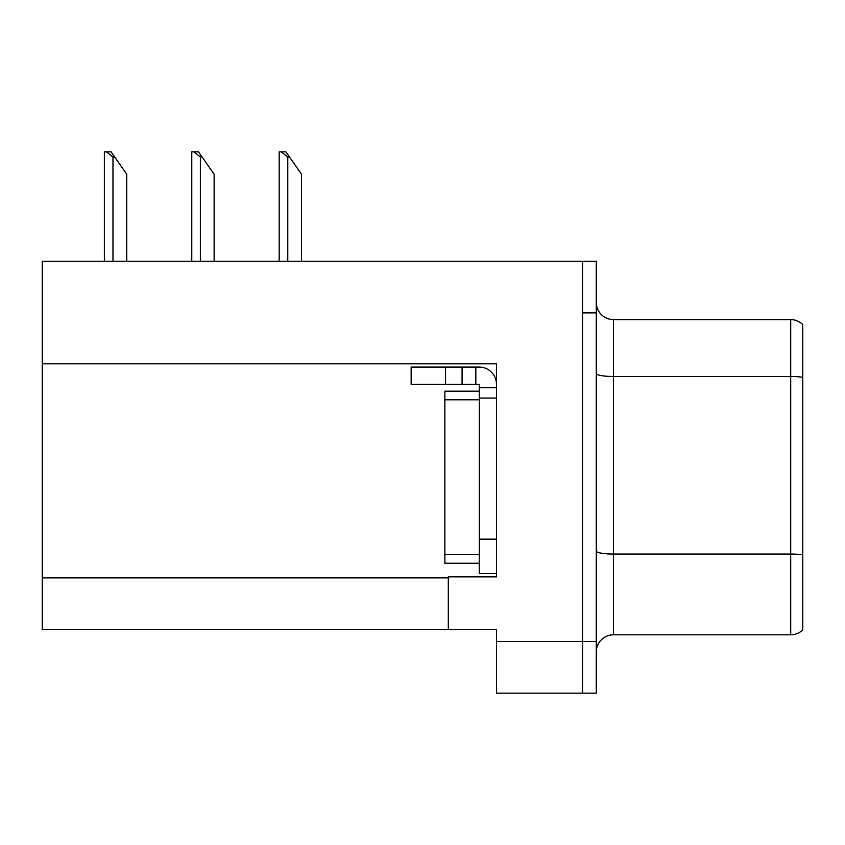 <?xml version="1.0" encoding="UTF-8"?>
<svg xmlns="http://www.w3.org/2000/svg" width="845" height="845" viewBox="0 0 845 845"><rect width="100%" height="100%" fill="white"/><g stroke="black" fill="none" stroke-linecap="round" stroke-linejoin="round"><path stroke-width="1.27" d="M496.49 398.069L496.49 539.152L479.273 539.152L479.273 573.565L496.49 573.565L496.49 539.152L496.49 576.839L448.304 576.839L448.304 629.483L42.25 629.483L42.25 363.825L496.49 363.825L496.49 398.069L479.273 398.069L479.273 384.306L462.067 384.306L462.067 367.1L479.273 367.1A17.206 17.206 0 0 1 496.48 384.317M448.304 629.483L496.49 629.483L496.49 693.153L582.511 693.153L582.511 641.535L582.511 693.153L596.274 693.153L596.274 641.535L582.511 641.535L582.511 261.285L42.25 261.285L42.25 363.825M596.274 652.023A17.206 17.206 0 0 1 613.481 634.817L790.709 634.817L790.709 319.611L613.481 319.611A17.206 17.206 0 0 1 596.274 302.404A17.206 17.206 0 0 0 613.481 319.611L613.481 634.817M582.511 261.285L596.274 261.285L596.274 312.904L582.511 312.904L582.511 641.535L496.49 641.535M802.75 324.522A17.206 17.206 0 0 0 790.709 319.611A17.206 17.206 0 0 1 802.75 324.522L802.75 629.905A17.206 17.206 0 0 1 790.709 634.817M596.274 312.904L596.274 641.535M289.497 157.012L287.775 157.012L281.269 151.846L285.885 151.846L301.538 174.218L301.538 261.285M279.177 261.285L279.177 151.846L281.269 151.846M202.092 157.012L200.371 157.012L193.864 151.846L198.48 151.846L214.134 174.218L214.134 261.285M191.773 261.285L191.773 151.846L193.864 151.846M114.688 157.012L112.966 157.012L106.459 151.846L111.065 151.846L126.729 174.218L126.729 261.285M104.368 261.285L104.368 151.846L106.459 151.846M445.558 384.306L445.558 367.1L411.145 367.1L411.145 384.306L462.067 384.306M445.558 367.1L462.067 367.1M479.273 573.565L496.49 573.565M475.83 384.306L475.83 367.1M496.49 387.749L479.273 387.749M479.273 539.152L479.284 391.182L444.871 391.182L444.871 563.245L479.273 563.245M42.25 577.874L448.304 577.874M802.75 377.335A17.206 2.989 180 0 0 790.709 376.479L613.481 376.479A17.206 2.989 -0 0 1 596.274 373.49M802.75 554.901A17.206 2.989 180 0 0 790.709 554.045L613.481 554.045A17.206 2.989 0 0 1 596.274 551.056M287.775 261.285L287.775 157.012M200.371 261.285L200.371 157.012M112.966 261.285L112.966 157.012M444.871 554.637L479.273 554.637M444.871 399.791L479.273 399.791"/></g></svg>
